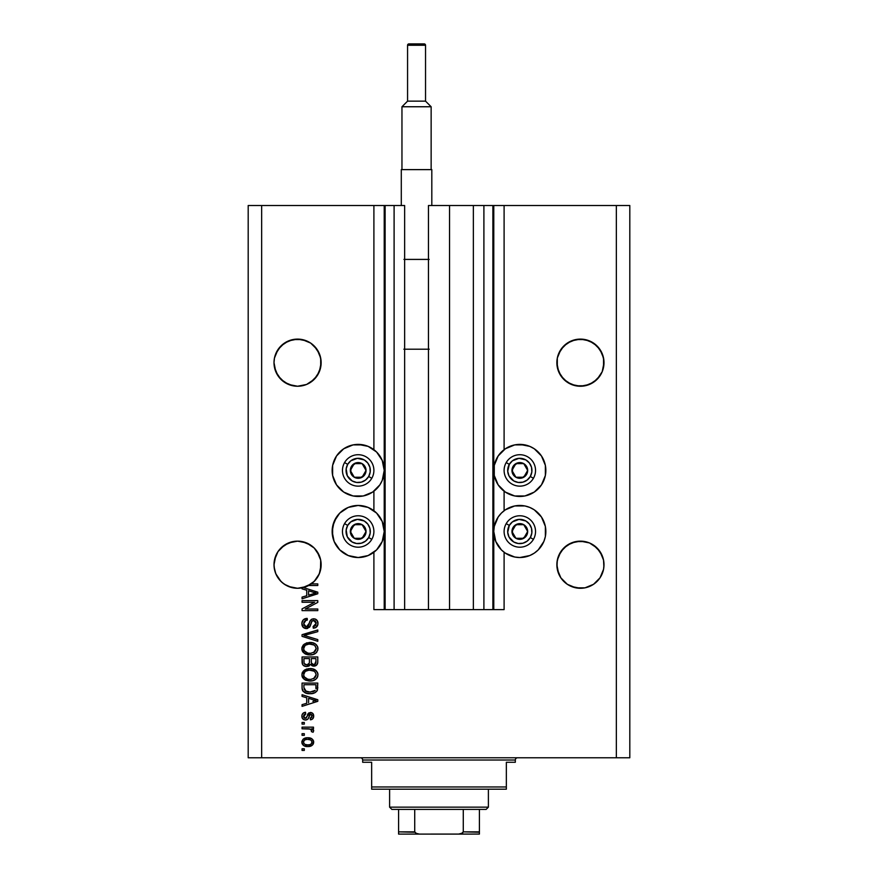 <?xml version="1.0" encoding="UTF-8"?>
<svg xmlns="http://www.w3.org/2000/svg" width="878" height="878" viewBox="0 0 878 878"><rect width="100%" height="100%" fill="white"/><g stroke="black" fill="none" stroke-linecap="round" stroke-linejoin="round"><path stroke-width="1.32" d="M492.876 205.529L504.104 205.529L504.104 449.668L504.104 205.529L629.811 205.529L629.811 757.769L629.811 205.529L616.345 205.529L616.345 757.769L248.189 757.769L248.189 205.529L248.189 757.769L261.655 757.769L261.655 205.529L404.648 205.529L404.648 609.606L394.101 609.606L404.648 609.606L404.648 205.529L394.101 205.529L394.101 609.606L394.101 205.529L385.124 205.529L385.124 609.606L394.101 609.606L384.224 609.606L384.224 205.529L385.124 205.529L385.124 609.606L373.896 609.606L373.896 552.251L373.896 609.606L384.224 609.606L384.224 205.529L373.896 205.529L373.896 449.668L373.896 205.529L261.655 205.529L261.655 757.769L616.345 757.769L616.345 205.529L493.776 205.529L493.776 609.606L492.876 609.606L492.876 205.529L449.547 205.529L449.547 609.606L428.453 609.606L428.453 205.529L449.547 205.529L449.547 609.606L473.352 609.606L473.352 205.529L473.352 609.606L483.899 609.606L483.899 205.529L483.899 609.606L492.876 609.606L428.453 609.606L428.453 205.529L492.876 205.529L492.876 609.606M373.896 510.722L373.896 491.197L373.896 510.722M404.648 609.606L428.453 609.606L404.648 609.606M492.942 205.529L493.776 205.529L493.776 609.606L504.104 609.606L504.104 552.251L504.104 609.606L492.942 609.606M504.104 510.722L504.104 491.197L504.104 510.722M321.03 360.364L319.351 353.658L320.689 358.07L320.689 367.267L319.351 371.69L314.236 379.34L306.598 384.454L297.576 386.243L288.555 384.454L280.905 379.34L275.791 371.69L274.002 362.669A23.574 23.574 0 0 1 297.576 339.106A23.574 23.574 0 0 1 321.139 362.669L319.351 371.69L317.167 375.773L310.669 382.27L306.598 384.454L297.576 386.243L288.555 384.454L292.978 385.793L284.472 382.27L277.975 375.773L275.791 371.69L274.002 362.669L274.452 358.07L277.975 349.576L275.791 353.658L280.905 346.009L277.975 349.576L284.472 343.079L280.905 346.009L288.555 340.894L284.472 343.079L292.978 339.556L288.555 340.894L297.576 339.106L306.598 340.894A23.574 23.574 0 0 0 306.598 340.894L302.175 339.556L310.669 343.079L306.598 340.894L310.669 343.079L317.167 349.576L320.689 358.07M314.247 346.02A23.574 23.574 0 0 0 314.225 345.998L319.351 353.658M274.112 360.364L274.452 358.07M603.888 360.364L602.209 353.658L603.548 358.07L603.548 367.267L602.209 371.69L597.095 379.34L589.445 384.454L580.424 386.243L571.402 384.454L563.764 379.34L558.649 371.69L556.861 362.669A23.574 23.574 0 0 1 580.424 339.106A23.574 23.574 0 0 1 603.998 362.669L602.209 371.69L600.025 375.773L593.528 382.27L585.022 385.793L575.825 385.793L571.402 384.454L575.825 385.793L567.331 382.27L560.833 375.773L557.31 367.267L557.31 358.07L558.649 353.658L557.31 358.07L560.833 349.576L558.649 353.658L563.764 346.009A23.574 23.574 0 0 0 563.753 346.02M563.764 346.009L560.833 349.576L567.331 343.079L563.764 346.009L571.402 340.894L567.331 343.079L575.825 339.556L571.402 340.894L580.424 339.106L589.445 340.894L585.022 339.556A23.574 23.574 0 0 0 585.022 339.556L589.445 340.894A23.574 23.574 0 0 0 589.434 340.894M556.97 360.364L557.31 358.07M321.03 562.403L320.689 560.12A23.574 23.574 0 0 0 317.156 551.593L320.689 560.12L319.351 555.697L320.689 560.12L319.351 555.697L314.236 548.048L317.167 551.614M310.636 545.095L302.175 541.594A23.574 23.574 0 0 0 302.131 541.583M320.689 560.12L320.481 570.261L318.527 575.507L315.4 580.128L311.273 583.892L317.781 583.892L317.781 585.527L308.628 585.527A23.574 23.574 0 0 1 303.338 587.569L317.781 592.178L317.781 593.769L302.065 598.796L302.065 597.095L306.751 595.723L306.751 590.235L302.065 588.864L302.065 587.854L296.896 588.271L291.759 587.558L286.908 585.736L282.573 582.904L278.963 579.184L276.252 574.772L274.573 569.866L274.002 564.719L275.791 555.697L274.452 560.12L277.975 551.614A23.574 23.574 0 0 0 274.452 560.12L277.975 551.614L275.791 555.697L274.002 564.719A23.574 23.574 0 0 1 297.576 541.144A23.574 23.574 0 0 1 321.139 564.719L319.351 573.729L314.236 581.379L306.598 586.493L297.576 588.282L288.555 586.493L284.472 584.309L291.715 587.547L284.472 584.309L280.905 581.379L275.791 573.729L274.112 567.023L274.112 562.403M314.247 548.059A23.574 23.574 0 0 0 306.598 542.933L314.236 548.048L306.598 542.933L310.669 545.117M293.011 541.583A23.574 23.574 0 0 0 280.894 548.048L277.975 551.614L284.472 545.117L280.905 548.048L288.555 542.933L284.472 545.117L292.978 541.594L288.555 542.933L297.576 541.144L306.598 542.933M603.888 562.403L603.548 560.12A23.574 23.574 0 0 0 600.014 551.593L603.548 560.12L602.209 555.697L603.548 560.12L602.209 555.697L597.095 548.048A23.574 23.574 0 0 0 589.445 542.933L580.424 541.144L589.445 542.933L593.528 545.117L589.445 542.933L593.528 545.117L600.025 551.614M560.833 551.614L567.342 545.106L560.833 551.614A23.574 23.574 0 0 0 557.31 560.12L560.833 551.614L558.649 555.697L563.764 548.048L571.402 542.933L567.331 545.117L575.825 541.594L571.402 542.933L575.825 541.594L585.022 541.594L589.445 542.933L597.095 548.048M556.97 562.403L556.861 564.719A23.574 23.574 0 0 1 580.424 541.144A23.574 23.574 0 0 1 603.998 564.719L603.548 569.317L600.025 577.812L593.528 584.309L589.445 586.493L585.022 587.832L575.825 587.832L567.331 584.309L571.402 586.493L567.331 584.309L571.402 586.493L580.424 588.282L575.825 587.832L585.022 587.832L593.528 584.309L585.022 587.832A23.574 23.574 0 0 1 557.31 569.317L556.97 562.403L558.649 555.697L557.31 560.12L556.97 567.023A23.574 23.574 0 0 0 556.97 567.023M575.869 541.583A23.574 23.574 0 0 0 563.753 548.048M514.738 444.894L519.82 444.389A26.044 26.044 0 0 1 545.853 470.432A26.044 26.044 0 0 1 519.82 496.465A26.044 26.044 0 0 1 493.776 470.432A26.044 26.044 0 0 1 519.82 444.389L529.785 446.375L534.285 448.779L541.463 455.956L545.359 465.351L545.359 475.514L541.463 484.897L534.285 492.075L524.901 495.971L514.738 495.971L505.344 492.075L498.166 484.897L494.281 475.514L494.281 465.351L498.166 455.956L505.344 448.779L514.738 444.894L524.901 444.894M541.463 517.021L545.359 526.405L545.359 536.568L543.877 541.452L538.225 549.902L534.285 553.14L529.785 555.544L519.82 557.53A26.044 26.044 0 0 1 493.776 531.486A26.044 26.044 0 0 1 519.82 505.454A26.044 26.044 0 0 1 545.853 531.486A26.044 26.044 0 0 1 519.82 557.53L514.738 557.025L505.344 553.14L501.404 549.902L495.763 541.452L493.776 531.486L494.281 526.405L498.166 517.021L501.404 513.081L505.344 509.833L514.738 505.947L524.901 505.947L529.785 507.429L534.285 509.833L541.463 517.021L545.359 526.405L545.633 534.889M353.099 444.894L358.18 444.389A26.044 26.044 0 0 1 384.224 470.432A26.044 26.044 0 0 1 358.18 496.465A26.044 26.044 0 0 1 332.147 470.432A26.044 26.044 0 0 1 358.18 444.389L368.145 446.375L376.596 452.016L382.237 460.467L384.224 470.432L382.237 480.398L379.834 484.897L372.656 492.075L363.262 495.971L353.099 495.971L343.715 492.075L336.537 484.897L332.641 475.514L332.641 465.351L336.537 455.956L343.715 448.779L353.099 444.894L363.262 444.894M358.18 505.454A26.044 26.044 0 0 1 384.224 531.486A26.044 26.044 0 0 1 358.18 557.53L348.215 555.544L339.775 549.902L334.123 541.452L332.147 531.486L334.123 521.521L339.775 513.081L348.215 507.429L358.18 505.454L368.145 507.429L376.596 513.081L382.237 521.521L384.224 531.486L382.237 541.452L376.596 549.902L368.145 555.544L358.18 557.53A26.044 26.044 0 0 1 332.147 531.486A26.044 26.044 0 0 1 358.18 505.454M563.764 581.379L560.833 577.812L567.331 584.309L560.833 577.812L558.649 573.729L556.861 564.719A23.574 23.574 0 0 0 580.424 588.282A23.574 23.574 0 0 0 603.998 564.719L603.548 569.317L600.025 577.812L593.528 584.309L589.445 586.493A23.574 23.574 0 0 0 603.548 569.317L600.025 577.812L593.528 584.309M314.258 581.368L310.647 584.331L302.175 587.832L311.273 583.892A23.574 23.574 0 0 1 308.628 585.527L317.781 585.527L317.781 583.892L311.273 583.892A23.574 23.574 0 0 1 302.065 587.854L302.065 588.864L306.751 590.235L306.751 595.723L302.065 597.095L302.065 598.796L317.781 593.769L317.781 592.178L303.338 587.569A23.574 23.574 0 0 1 274.002 564.719L274.112 567.023A23.574 23.574 0 0 0 274.112 567.023M575.825 339.556L585.022 339.556L593.528 343.079L600.025 349.576L603.548 358.07M584.989 385.804A23.574 23.574 0 0 0 585.022 385.793L589.445 384.454L580.424 386.243M302.175 385.793L306.598 384.454L297.576 386.243M571.402 542.933L580.424 541.144M585.022 541.594L589.445 542.933M603.548 560.12L603.888 567.045A23.574 23.574 0 0 0 603.888 567.012M560.855 577.845L557.31 569.317L558.649 573.729M277.975 551.614L280.905 548.048M288.555 542.933L297.576 541.144M302.065 602.264L314.576 602.264L302.065 602.264L302.065 600.629L317.781 600.629L317.781 602.374L305.248 609.003L317.781 609.003L317.781 610.627L302.065 610.627L302.065 608.882L314.576 602.264L302.065 608.882L302.065 610.627L317.781 610.627L317.781 609.003L305.248 609.003L317.781 602.374L317.781 600.629L302.065 600.629L302.065 602.264L302.065 600.629L317.781 600.629L317.781 602.374M306.433 628.593L303.042 627.155L301.878 623.117L303.316 619.824L307.168 618.386L307.366 620.022L305.27 620.625L303.755 623.051L304.029 625.498L305.796 626.903L308.167 626.168L310.23 620.713L312.052 619.1L314.982 618.957L317.364 620.812L317.913 624.302L315.992 627.419L313.281 628.187L313.084 626.552L315.345 625.685L316.146 623.413L315.169 620.933L313.205 620.45L311.646 621.492L309.583 627.188L306.433 628.593L310.186 626.168L312.041 620.944L313.633 620.428L316.146 623.413L313.084 626.552L313.281 628.187C316.267 627.957 317.836 626.343 317.979 623.358C317.88 620.548 316.442 619.034 313.676 618.792C311.218 619.067 309.769 620.472 309.363 623.029L306.389 626.958L303.689 623.786C303.843 621.481 305.061 620.23 307.366 620.022L307.168 618.386C303.832 618.584 302.065 620.34 301.856 623.643C301.944 626.651 303.47 628.297 306.433 628.593L310.186 626.168M306.378 636.111L317.781 639.612L317.781 641.302L302.065 636.363L302.065 634.673L317.781 629.976L317.781 631.655L303.898 635.431L317.781 639.612L317.781 641.302L317.781 639.612L303.898 635.431L317.781 631.655L317.781 629.976L302.065 634.673L302.065 636.363L302.065 634.673L317.781 629.976L317.781 631.655L304.611 635.255M301.856 648.688L303.294 644.957L306.894 642.839L312.601 642.751L315.861 644.276L317.584 646.57L317.803 650.115L316.289 652.727L313.194 654.483L309.155 654.9L305.544 654.066L302.471 651.311L301.856 648.688L304.26 653.32L309.901 654.922C314.478 655.032 317.167 652.969 317.979 648.699C317.145 644.353 314.39 642.279 309.714 642.466L304.326 644.057L301.867 649.029M302.01 673.448L304.326 670.177L301.856 674.82L303.294 671.077L308.288 668.674L312.601 668.871L316.387 670.891L317.946 674.095L317.584 676.916L315.828 679.254L313.194 680.604L309.155 681.021L305.544 680.198L302.471 677.432L301.856 674.82L304.26 679.44L309.901 681.043C314.478 681.152 317.167 679.089 317.979 674.82C317.145 670.485 314.39 668.399 309.714 668.586L304.929 669.793M302.065 696.408L306.751 697.78L302.065 696.408L302.065 694.717L317.781 699.733L317.781 701.324L302.065 706.351L302.065 704.65L306.751 703.278L306.751 697.78L306.751 703.278L302.065 704.65L302.065 706.351L317.781 701.324L317.781 699.733L302.065 694.717L302.065 696.408L302.065 694.717L317.781 699.733L317.781 701.324L302.065 706.351L302.065 704.65M304.304 750.427L302.065 750.427L302.065 748.791L304.304 748.791L304.304 750.427L304.304 748.791L302.065 748.791L302.065 750.427L302.065 748.791L304.304 748.791L304.304 750.427L302.065 750.427L304.304 750.427M308.408 746.541L303.832 745.652L301.889 742.689L302.998 739.364L307.256 737.783L311.767 738.694L313.666 741.647L312.59 744.939L307.893 746.552C311.185 746.684 313.117 745.224 313.698 742.162C313.095 739.056 311.13 737.597 307.772 737.772C304.436 737.608 302.46 739.067 301.856 742.162C302.471 745.301 304.49 746.761 307.893 746.552L307.366 746.541M304.304 735.325L302.065 735.325L302.065 733.69L304.304 733.69L304.304 735.325L304.304 733.69L302.065 733.69L302.065 735.325L302.065 733.69L304.304 733.69L304.304 735.325L302.065 735.325L304.304 735.325M313.698 730.726L313.084 732.263L311.449 731.648L311.657 730.54L310.318 729.08L302.065 728.795L302.065 727.16L313.49 727.16L313.49 728.795L311.668 728.795L313.644 730.353L313.084 732.263L311.449 731.648L311.042 729.42L307.991 728.795L310.318 729.08L311.657 730.54L311.449 731.648L313.084 732.263L313.698 730.726L311.668 728.795L313.49 728.795L313.49 727.16L302.065 727.16L302.065 728.795L302.065 727.16L313.49 727.16L313.49 728.795M304.304 724.098L302.065 724.098L302.065 722.473L304.304 722.473L304.304 724.098L304.304 722.473L302.065 722.473L302.065 724.098L302.065 722.473L304.304 722.473L304.304 724.098L302.065 724.098L304.304 724.098M305.544 720.015L303.678 719.587L302.262 718.105L301.911 715.416L302.844 713.43L305.533 712.267L305.731 713.902L304.084 714.593L303.492 716.272L304.062 717.908L305.259 718.391L306.367 717.93L308.858 712.903L311.119 712.53L312.875 713.529L313.655 716.777L312.37 719.148L310.428 719.817L310.23 718.182L311.591 717.567L312.063 716.152L311.591 714.516L310.384 714.132L308.035 719.016L305.544 720.015C307.618 719.839 308.782 718.643 309.056 716.448L310.669 714.099L312.063 716.152L310.23 718.182L310.428 719.817C312.568 719.51 313.655 718.27 313.698 716.086C313.666 713.891 312.579 712.684 310.439 712.464L305.259 718.391L303.492 716.272L305.731 713.902L305.533 712.267C303.206 712.563 301.977 713.858 301.856 716.163C301.944 718.555 303.173 719.839 305.544 720.015M302.065 688.067L302.065 687.715C302.701 691.985 305.357 693.971 310 693.697L306.093 693.148L302.954 691.085L302.087 688.418L302.065 683.084L317.781 683.084L316.991 690.997L314.357 692.972L310 693.697C313.347 693.949 315.839 692.72 317.485 690.009L317.781 683.084L302.065 683.084L302.065 687.715L302.065 683.084L317.781 683.084M302.065 661.792C302.087 664.833 303.623 666.424 306.674 666.545L303.953 665.864L302.614 664.547L302.065 656.963L317.781 656.963L317.737 662.66L316.804 664.909L313.336 666.117L310.527 664.383L308.957 666.062L306.674 666.545L310.527 664.383L313.83 666.139C316.442 665.908 317.759 664.47 317.781 661.825L317.781 656.963L302.065 656.963L302.065 661.792L302.065 656.963L317.781 656.963L317.77 662.242M616.345 757.769L629.811 757.769L616.345 757.769M261.655 205.529L248.189 205.529L261.655 205.529M348.215 555.544L339.775 549.902M332.641 536.568L332.641 526.405L336.537 517.021M372.656 553.14L368.145 555.544M336.537 484.897L332.641 475.514L332.641 465.351M534.285 553.14L529.785 555.544M509.855 555.544L505.344 553.14M545.359 465.351L545.359 475.514L541.463 484.897M301.867 741.899L301.977 741.153M303.009 739.353L303.777 738.716M305.709 737.97L306.751 737.816L305.72 737.959M311.218 738.398L313.106 740.022M313.49 740.823L313.666 741.614M313.698 742.162L313.402 743.699M313.205 744.116L311.8 745.587M309.638 746.41L308.924 746.509M303.81 745.641L303.031 745.016M302.098 743.578L301.889 742.711M301.977 743.205L302.372 744.171M308.474 739.43L307.783 739.408C310.044 739.21 311.471 740.121 312.063 742.119C311.514 744.171 310.088 745.104 307.783 744.917L310.121 744.577M305.028 744.401L307.783 744.917C305.511 745.104 304.084 744.204 303.492 742.206L304.436 744.017M305.95 739.594L307.07 739.43M311.273 743.885L312.041 741.767L310.79 740.055M311.13 740.297L310.263 739.792M310.538 739.924L307.783 739.408C305.478 739.21 304.04 740.143 303.492 742.206L303.514 742.558M309.901 744.654L311.075 744.05M310.571 744.39L311.822 743.161M304.392 740.33L303.514 741.844M312.787 729.355L312.228 729.047M313.314 729.772L313.644 730.353M311.449 731.648L311.624 730.276L311.449 731.648M308.573 728.817L307.991 728.795L308.573 728.817M302.065 728.795L307.991 728.795M303.437 712.969L304.084 712.64M304.117 712.629L304.798 712.409M305.533 712.267L305.731 713.902L303.547 716.898M304.743 718.314L306.301 718.017L306.806 716.876M307.377 715.098L307.596 714.516M307.98 713.77L308.858 712.903M313.501 717.48L313.259 718.083M311.778 719.477L310.768 719.762M310.428 719.817L310.23 718.182L310.977 717.995L310.23 718.182M311.602 717.567L312.008 715.46M311.01 714.143L309.714 714.615L309.056 716.448L309.616 714.802M308.858 717.106L308.496 718.138M308.376 718.413L308.035 719.016M303.843 719.664L302.46 718.467M302.208 717.995L301.867 716.536M304.095 712.64L303.338 713.024M305.259 718.391L303.525 716.733M315.4 700.392L313.161 699.799L316.135 700.534L315.213 700.765M308.595 698.317L313.161 699.799L308.595 698.317L308.595 702.74L308.595 698.317M312.908 701.423L315.389 700.381M316.98 691.019L315.356 692.479M314.884 692.731L312.941 693.4M312.239 693.532L311.108 693.653M310 693.697L309.297 693.675M309.177 693.675L308.595 693.631M308.024 693.576L304.765 692.577M302.723 690.712L303.228 691.436M302.592 690.47L302.361 689.867M302.339 689.812L302.175 689.12M302.164 689.021L302.087 688.429M317.77 688.056L317.781 687.507M315.202 690.371L310.033 692.062L306.192 691.436L303.898 687.518L303.898 684.708L315.937 684.708L315.882 688.604M305.204 690.898L310.033 692.062L314.917 690.657L312.809 691.754M310.033 692.062L310.834 692.04M305.906 691.315L307.102 691.732M304.018 688.945L305.368 691.019M315.937 687.474L315.937 684.708L303.898 684.708L303.898 687.518M307.596 691.842L308.2 691.941M311.196 668.663L312.579 668.871M315.268 669.958L313.984 669.299M315.334 670.002L317.584 672.691L316.387 670.891M317.814 673.393L317.979 674.82M317.803 676.236L317.595 676.894M312.03 680.867L314.686 680M314.522 680.088L313.896 680.362M311.317 680.966L310.636 681.021M303.283 678.573L301.856 674.82M302.46 677.399L302.01 676.17M306.894 668.959L306.213 669.179M302.493 672.186L302.01 673.459M312.733 680.724L313.413 680.538M316.804 678.266L317.276 677.553M315.389 677.19L316.146 674.842L315.268 672.241L314.017 671.143L309.682 670.221C313.314 669.969 315.465 671.505 316.146 674.842L313.501 678.727L314.565 678.079L310.856 679.374M307.783 679.21L309.956 679.407C306.433 679.583 304.348 678.046 303.689 674.798L304.249 676.883L307.838 679.221M306.587 678.859L304.249 676.883M304.864 671.944L303.689 674.798C304.304 671.648 306.301 670.123 309.682 670.221L307.991 670.364M305.676 671.242L308.628 670.276L306.29 670.902M317.77 662.264L317.682 663.044M317.595 663.472L316.179 665.425M316.157 665.447L315.454 665.82M315.432 665.831L314.664 666.062M312.897 666.051L311.525 665.447M305.72 666.479L303.217 665.315M302.208 663.406L302.625 664.569M302.175 663.219L302.076 662.275M309.407 661.606L309.407 661.606C309.539 663.636 308.628 664.745 306.663 664.92C308.628 664.745 309.539 663.636 309.407 661.606L309.407 658.588L309.407 661.606M309.363 662.528L309.407 661.913M304.94 664.481L306.663 664.92L304.304 663.823M315.893 662.429L315.937 661.266C316.19 663.208 315.4 664.295 313.567 664.514L315.213 663.998L315.861 662.725M311.712 663.713L313.567 664.514L311.394 663.077L311.251 658.588L315.937 658.588L315.937 661.266L315.937 658.588L311.251 658.588L311.394 663.077L312.755 664.416M314.664 664.317L315.937 661.266M303.898 658.588L309.407 658.588L303.898 658.588L304.095 663.417L303.898 658.588M304.172 663.592L306.971 664.909L309.265 663.142M311.251 661.474L311.525 663.406M313.567 664.514L314.148 664.459M309.001 642.487L310.45 642.487M311.207 642.531L312.568 642.751M315.334 643.881L317.584 646.559M317.814 647.262L317.979 648.699M317.803 650.115L316.234 652.782M316.826 652.124L316.299 652.716M312.03 654.747L314.686 653.88M314.511 653.967L313.896 654.242M308.376 654.834L306.938 654.56M306.005 654.264L305.149 653.88M303.283 652.453L302.493 651.333M302.46 651.278L302.01 650.06M301.889 649.369L301.999 650.038M301.9 647.92L301.999 647.371M302.01 647.327L303.283 644.968M306.894 642.839L306.213 643.058M312.733 654.604L313.413 654.406M317.584 646.57L316.387 644.759M315.389 651.07L316.146 648.71L315.268 646.109L314.017 645.012L309.682 644.101C313.314 643.848 315.465 645.385 316.146 648.71L313.501 652.606L314.565 651.959L310.856 653.243M307.783 653.089L309.956 653.287C306.433 653.462 304.348 651.926 303.689 648.677L304.249 650.763L307.838 653.1M306.587 652.727L304.249 650.763M304.864 645.813L303.689 648.677C304.304 645.528 306.301 644.002 309.682 644.101L307.991 644.243M305.676 645.121L308.628 644.156L306.29 644.781M302.065 636.363L317.781 641.302L302.065 636.363M301.933 622.601L302.186 621.58M302.734 620.516L303.316 619.824M303.294 619.846L303.975 619.286M305.105 618.738L304.545 618.968M307.168 618.386L306.993 620.066M305.928 620.307L303.689 623.786M303.931 625.268L304.337 626.003M306.093 626.947L307.037 626.881M307.059 626.881L307.673 626.618M308.332 625.937L308.771 624.971M308.551 625.542L308.804 624.884M308.815 624.873L309.594 622.239M309.045 624.126L309.352 623.04M311.328 619.506L312.041 619.1M313.259 618.814L314.115 618.814M314.972 618.957L316.278 619.594M317.364 620.812L317.66 621.426M317.737 621.657L317.924 622.48M317.913 624.291L317.704 625.202M317.693 625.224L317.243 626.168M315.992 627.419L315.246 627.803M313.764 628.154L313.084 626.552M313.709 626.464L314.291 626.31M314.423 626.266L315.334 625.685M315.773 625.092L316.113 622.864M316.025 622.315L315.301 621.053M314.192 620.483L311.822 621.196M311.492 621.843L311.24 622.535M311.097 623.062L311.383 622.129M310.856 623.995L310.999 623.435M306.729 628.582L307.607 628.45M305.478 628.505L304.6 628.231M303.755 627.781L303.097 627.21M303.031 627.133L302.504 626.398M302.109 625.509L301.922 624.587L302.12 625.509M316.321 619.627L315.4 619.1M304.26 621.679L304.71 621.097M317.781 609.003L317.781 610.627L302.065 610.627L302.065 608.882M317.781 592.178L317.781 593.769L302.065 598.796L302.065 597.095M313.6 593.66L316.135 592.979L313.161 592.244L316.135 592.979L315.213 593.21M314.522 593.396L308.595 595.185L308.595 590.773L313.161 592.244L308.595 590.773L308.595 595.185L314.522 593.396M315.169 593.221L312.908 593.868M317.781 583.892L317.781 585.527M305.687 744.654L308.145 744.906M311.953 742.821L312.03 741.767M303.909 740.856L303.59 741.493M308.562 691.985L309.539 692.051M313.194 691.644L313.929 691.326M316.102 675.456L316.113 674.282M310.801 670.265L308.628 670.276M305.665 671.264L304.622 672.208M304.227 672.789L303.821 673.755M303.689 674.798L303.722 675.347M308.858 679.363L310.406 679.396M316.102 649.336L316.113 648.162M310.801 644.145L308.628 644.156M305.665 645.143L304.622 646.087M304.227 646.658L303.821 647.635M303.689 648.677L303.722 649.226M308.858 653.243L310.406 653.276M589.445 340.894L597.095 346.009L602.209 353.658M321.03 364.985L321.139 362.669A23.574 23.574 0 0 1 297.576 386.243A23.574 23.574 0 0 1 274.002 362.669L274.112 364.985M310.669 343.079L314.236 346.009M292.978 339.556L302.175 339.556L306.598 340.894M280.905 581.379L277.975 577.812M321.03 567.023A23.574 23.574 0 0 0 321.03 567.012L321.139 564.719A23.574 23.574 0 0 1 311.273 583.892M315.454 580.073L319.351 573.729L320.689 569.317A23.574 23.574 0 0 1 308.628 585.527M314.236 581.379L315.345 580.193M302.065 587.854L306.598 586.493A23.574 23.574 0 0 1 286.93 585.747M286.897 585.725A23.574 23.574 0 0 1 274.452 569.317L275.791 573.729M567.331 584.309L571.402 586.493M277.975 375.773L274.452 367.267L277.975 375.773A23.574 23.574 0 0 0 277.986 375.795M320.689 367.267L317.167 375.773A23.574 23.574 0 0 0 320.689 367.267M314.247 379.329A23.574 23.574 0 0 1 306.598 384.454L310.669 382.27L317.167 375.773M556.97 364.985L556.861 362.669A23.574 23.574 0 0 0 580.424 386.243A23.574 23.574 0 0 0 603.998 362.669L603.888 364.985M560.833 375.773L557.31 367.267L560.833 375.773A23.574 23.574 0 0 1 557.31 367.267M563.753 379.34L563.753 379.34A23.574 23.574 0 0 0 575.869 385.804M603.548 367.267L602.209 371.69A23.574 23.574 0 0 0 603.548 367.267M597.106 379.329A23.574 23.574 0 0 1 589.456 384.443L597.095 379.34L602.209 371.69M600.036 375.751A23.574 23.574 0 0 0 602.198 371.701M274.452 367.267A23.574 23.574 0 0 0 275.791 371.69M275.802 371.701A23.574 23.574 0 0 0 277.964 375.751M280.894 379.34A23.574 23.574 0 0 0 288.544 384.443M288.566 384.454A23.574 23.574 0 0 0 293.011 385.804M365.061 472.134L366.038 470.432A7.858 7.858 0 0 1 364.985 474.361L364.074 473.835L365.061 472.134L364.074 473.835L364.985 474.361L365.775 472.463L365.775 468.391L362.109 463.628L356.15 462.838L351.376 466.503L350.596 472.463L354.251 477.237L360.221 478.016L364.985 474.361A7.858 7.858 0 0 1 350.322 470.432A7.858 7.858 0 0 1 362.109 463.628L354.251 463.628L350.322 470.432L354.251 477.237L362.109 477.237L364.074 473.835L362.109 477.237L354.251 477.237L350.322 470.432L354.251 463.628L362.109 463.628A7.858 7.858 0 0 1 366.038 470.432L362.109 463.628L366.038 470.432L365.061 472.134M347.688 464.363A12.127 12.127 0 0 1 364.249 459.929A12.127 12.127 0 0 1 368.683 476.491L371.789 478.29A15.716 15.716 0 0 0 366.038 456.823A15.716 15.716 0 0 0 344.571 462.574L347.688 464.363L350.805 460.807L357.39 458.327L364.249 459.929L367.805 463.046L369.89 467.294L370.198 472.013L368.683 476.491L365.566 480.046L361.319 482.143L356.6 482.45L352.122 480.924L347.315 475.788L346.162 468.841L347.688 464.363L344.571 462.574A15.716 15.716 0 0 1 366.038 456.823A15.716 15.716 0 0 1 371.789 478.29A15.716 15.716 0 0 1 350.322 484.041A15.716 15.716 0 0 1 344.571 462.574A15.716 15.716 0 0 0 350.322 484.041A15.716 15.716 0 0 0 371.789 478.29L368.683 476.491A12.127 12.127 0 0 1 352.122 480.924A12.127 12.127 0 0 1 347.688 464.363M526.69 472.134L527.678 470.432A7.858 7.858 0 0 1 526.624 474.361L525.713 473.835L526.69 472.134L525.713 473.835L526.624 474.361L527.404 472.463L527.404 468.391L523.749 463.628L517.779 462.838L513.015 466.503L512.225 472.463L515.891 477.237L521.85 478.016L526.624 474.361A7.858 7.858 0 0 1 511.962 470.432A7.858 7.858 0 0 1 523.749 463.628L515.891 463.628L513.937 466.997L511.962 470.432L515.891 477.237L523.749 477.237L525.713 473.835L523.749 477.237L515.891 477.237L511.962 470.432L513.937 466.997L515.891 463.628L523.749 463.628A7.858 7.858 0 0 1 527.678 470.432L523.749 463.628L527.678 470.432L526.69 472.134M509.317 464.363A12.127 12.127 0 0 1 525.878 459.929A12.127 12.127 0 0 1 530.312 476.491L533.429 478.29A15.716 15.716 0 0 0 527.678 456.823A15.716 15.716 0 0 0 506.211 462.574L509.317 464.363L512.434 460.807L519.019 458.327L525.878 459.929L529.434 463.046L531.53 467.294L531.838 472.013L530.312 476.491L527.195 480.046L522.959 482.143L518.229 482.45L513.751 480.924L508.944 475.788L507.714 471.223L509.317 464.363L506.211 462.574A15.716 15.716 0 0 1 527.678 456.823A15.716 15.716 0 0 1 533.429 478.29A15.716 15.716 0 0 1 511.962 484.041A15.716 15.716 0 0 1 506.211 462.574A15.716 15.716 0 0 0 511.962 484.041A15.716 15.716 0 0 0 533.429 478.29L530.312 476.491A12.127 12.127 0 0 1 513.751 480.924A12.127 12.127 0 0 1 509.317 464.363M526.69 533.187L527.678 531.486A7.858 7.858 0 0 1 526.624 535.415L525.713 534.889L526.69 533.187L525.713 534.889L526.624 535.415L527.404 533.528L527.404 529.456L523.749 524.682L517.779 523.903L513.015 527.557L512.225 533.528L515.891 538.291L521.85 539.081L526.624 535.415A7.858 7.858 0 0 1 511.962 531.486A7.858 7.858 0 0 1 523.749 524.682L515.891 524.682L514.914 526.361L511.962 531.486L515.891 538.291L523.749 538.291L525.713 534.889L523.749 538.291L515.891 538.291L511.962 531.486L514.914 526.361L515.891 524.682L523.749 524.682A7.858 7.858 0 0 1 527.678 531.486L523.749 524.682L527.678 531.486L526.69 533.187M509.317 525.428A12.127 12.127 0 0 1 525.878 520.994A12.127 12.127 0 0 1 530.312 537.555L533.429 539.344A15.716 15.716 0 0 0 527.678 517.877A15.716 15.716 0 0 0 506.211 523.628L509.317 525.428L512.434 521.872L519.019 519.392L525.878 520.994L529.434 524.111L531.53 528.347L531.838 533.067L530.312 537.555L527.195 541.111L522.959 543.197L518.229 543.504L513.751 541.989L508.944 536.853L507.714 532.287L509.317 525.428L506.211 523.628A15.716 15.716 0 0 1 527.678 517.877A15.716 15.716 0 0 1 533.429 539.344A15.716 15.716 0 0 1 511.962 545.095A15.716 15.716 0 0 1 506.211 523.628A15.716 15.716 0 0 0 511.962 545.095A15.716 15.716 0 0 0 533.429 539.344L530.312 537.555A12.127 12.127 0 0 1 513.751 541.989A12.127 12.127 0 0 1 509.317 525.428M365.061 533.187L366.038 531.486A7.858 7.858 0 0 1 364.985 535.415L364.074 534.889L365.061 533.187L364.074 534.889L364.985 535.415L365.775 533.528L365.775 529.456L362.109 524.682L356.15 523.903L351.376 527.557L350.596 533.528L354.251 538.291L360.221 539.081L364.985 535.415A7.858 7.858 0 0 1 350.322 531.486A7.858 7.858 0 0 1 362.109 524.682L354.251 524.682L350.322 531.486L354.251 538.291L362.109 538.291L363.086 536.601L364.074 534.889L362.109 538.291L354.251 538.291L350.322 531.486L354.251 524.682L362.109 524.682A7.858 7.858 0 0 1 366.038 531.486L362.109 524.682L366.038 531.486L365.061 533.187M347.688 525.428A12.127 12.127 0 0 1 364.249 520.994A12.127 12.127 0 0 1 368.683 537.555L371.789 539.344A15.716 15.716 0 0 0 366.038 517.877A15.716 15.716 0 0 0 344.571 523.628L347.688 525.428L350.805 521.872L357.39 519.392L364.249 520.994L367.805 524.111L369.89 528.347L370.198 533.067L368.683 537.555L365.566 541.111L361.319 543.197L356.6 543.504L352.122 541.989L347.315 536.853L346.162 529.906L347.688 525.428L344.571 523.628A15.716 15.716 0 0 1 366.038 517.877A15.716 15.716 0 0 1 371.789 539.344A15.716 15.716 0 0 1 350.322 545.095A15.716 15.716 0 0 1 344.571 523.628A15.716 15.716 0 0 0 350.322 545.095A15.716 15.716 0 0 0 371.789 539.344L368.683 537.555A12.127 12.127 0 0 1 352.122 541.989A12.127 12.127 0 0 1 347.688 525.428M360.43 757.769A2.25 2.25 0 0 1 362.669 760.019L362.669 762.269L371.657 762.269L371.657 786.962L506.343 786.962L506.343 762.269L515.331 762.269L515.331 760.019A2.25 2.25 0 0 1 517.57 757.769A2.25 2.25 0 0 0 515.331 760.019L362.669 760.019A2.25 2.25 0 0 0 360.43 757.769M514.749 762.269L506.343 762.269L506.343 789.201L371.657 789.201L506.343 789.201L506.343 786.962L371.657 786.962L371.657 762.269L362.669 762.269L362.669 760.019L515.331 760.019L515.331 762.269L514.749 762.269L515.331 762.269M371.657 786.962L371.657 789.201L371.657 786.962M362.669 762.269L363.251 762.269M479.41 832.256L463.277 831.85L463.277 809.406L486.138 809.406L488.387 807.156L389.612 807.156L391.862 809.406L463.277 809.406L391.862 809.406L389.612 807.156L488.387 807.156L488.387 789.201L488.387 807.156L486.138 809.406L463.277 809.406L463.277 831.85L462.596 833.057L458.568 834.1L419.432 834.1L415.601 833.2M389.612 789.201L389.612 807.156L389.612 789.201M479.41 831.85L479.41 834.078L458.568 834.1L461.334 833.705L463.277 831.85L479.41 831.85L479.41 809.406L479.41 834.078L398.59 834.1L419.432 834.1L416.655 833.705L414.723 831.85L414.723 809.406L414.723 831.85L398.59 831.85L398.59 834.012M414.789 832.256L398.59 831.85L398.59 832.531M398.59 809.406L398.59 831.85L398.59 809.406M407.568 45.25L425.534 45.25A1.35 1.35 0 0 0 424.184 43.9L408.918 43.9A1.35 1.35 0 0 0 407.568 45.25L407.568 101.146L401.959 106.754L431.142 106.754L425.534 101.146L407.568 101.146L425.534 101.146L425.534 45.25L407.568 45.25A1.35 1.35 0 0 1 408.918 43.9L424.184 43.9A1.35 1.35 0 0 1 425.534 45.25L425.534 101.146L431.142 106.754L401.959 106.754L401.959 169.619L401.959 106.754L407.568 101.146L407.568 45.25M431.142 169.619L431.142 106.754L431.142 169.619M403.606 169.619L431.811 169.619L431.811 205.529L431.811 169.619L401.29 169.619L401.29 205.529L401.29 169.619L403.606 169.619M428.453 259.405L404.648 259.405M404.648 349.203L428.453 349.203M403.924 259.405L429.188 259.405M403.858 349.203L429.243 349.203"/></g></svg>
